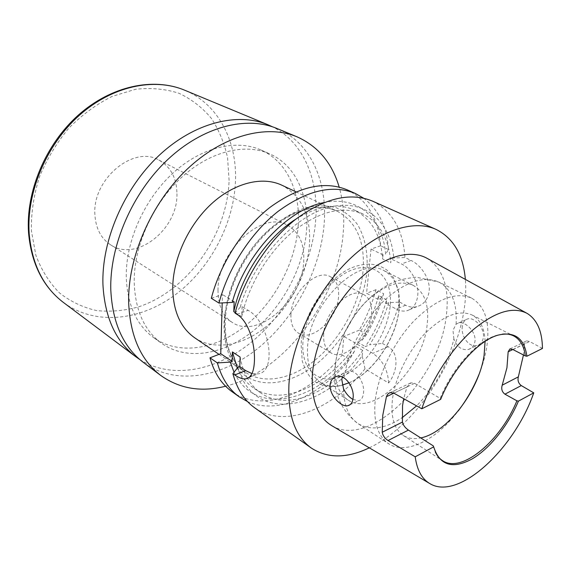 <?xml version="1.0" encoding="UTF-8"?>
<svg xmlns="http://www.w3.org/2000/svg" width="571" height="571" viewBox="0 0 571 571"><rect width="100%" height="100%" fill="white"/><g stroke="black" fill="none" stroke-linecap="round" stroke-linejoin="round"><path stroke-width="0.43" stroke-dasharray="2.85 2.14" d="M218.001 289.989C217.958 305.221 222.661 316.006 232.126 322.351C257.628 340.038 302.409 300.339 303.715 261.347C304.586 244.003 299.183 231.962 287.52 225.231C262.824 209.942 217.53 250.805 218.001 289.989M176.946 193.69C178.123 229.171 136.312 262.574 110.467 244.738C100.896 238.357 95.707 228.286 94.893 214.525C92.238 179.173 133.628 144.963 158.781 160.023C170.65 166.739 176.703 177.959 176.946 193.69M139.795 359.53C172.285 380.1 217.294 370.515 252.425 341.33C287.591 311.909 312.23 264.908 315.706 220.049C318.861 179.744 303.572 142.243 272.517 126.826M298.226 225.359C300.582 191.885 287.049 161.45 261.054 150.03C236.358 138.96 201.256 147.09 172.62 173.413C144.028 199.714 125.456 241.868 126.262 277.62C127.483 305.228 136.705 325.306 153.934 337.861C179.537 355.804 216.516 349.224 245.78 325.47C275.079 301.559 295.699 262.346 298.226 225.359M306.627 229.578C309.139 195.889 295.749 165.312 269.79 153.906C245.116 142.843 209.914 151.151 181.107 177.774C152.336 204.375 133.55 246.915 134.221 282.909C135.334 310.703 144.499 330.866 161.714 343.399C187.288 361.322 224.339 354.512 253.717 330.481C283.13 306.306 303.929 266.785 306.627 229.578M143.528 362.535C175.411 385.953 221.676 377.609 258.063 348.224C294.515 318.618 320.367 270.247 324.135 224.16C327.683 181.721 310.831 142.457 276.999 128.511M225.588 386.217C284.544 371.628 338.003 300.218 343.164 233.446C344.606 216.916 343.271 201.463 339.16 187.081M194.782 337.854C214.782 351.272 243.881 345.426 267.249 325.777C290.632 306.027 307.277 274.009 309.475 244.288C311.017 215.881 301.809 196.181 281.846 185.19M388.68 302.68C384.383 317.348 378.052 331.387 369.68 344.784L382.342 343.385C389.893 330.067 395.66 316.313 399.643 302.109L388.68 302.68L386.139 303.686L396.188 309.032C399.85 310.959 403.397 311.53 406.823 310.76C412.776 309.089 416.38 304.293 417.629 296.37C419.428 284.272 411.563 268.577 401.477 263.959L391.149 258.899L393.74 257.971L404.939 257.492L411.07 260.455L401.477 263.959M399.643 302.109L405.61 305.242C409.314 307.134 413.061 307.605 416.859 306.67C423.575 304.686 427.65 299.732 429.078 291.81C430.941 279.719 421.191 265.108 411.07 260.455M453.888 339.01L452.989 330.359L456.101 324.171L458.62 322.929C465.372 320.909 476.714 332.386 474.901 341.765C474.101 345.79 471.939 348.36 468.406 349.466C461.739 350.444 456.907 346.954 453.888 339.01C447.65 364.598 435.209 386.888 416.58 405.867M462.389 326.198C460.526 335.562 468.848 348.089 477.042 345.434C480.418 344.392 482.502 341.872 483.294 337.882C485.136 328.539 474.451 316.884 467.87 318.875C464.901 319.674 463.074 322.115 462.389 326.198M352.899 399.407L358.624 400.699C361.357 400.021 362.978 397.552 363.484 393.276C365.047 383.112 356.29 368.773 347.975 371.407L345.027 372.856L342.307 376.974M478.912 374.626C482.559 365.547 485.129 356.639 486.599 347.903C490.439 322.886 485.414 306.263 471.51 298.055C455.522 291.424 436.422 298.968 414.196 320.674C393.812 341.979 378.109 374.326 375.211 400.621C373.291 421.876 377.717 436.215 388.48 443.638C405.952 455.465 436.365 439.941 458.156 411.02M485.1 341.344C484.572 328.254 480.211 319.46 472.024 314.964C458.913 309.425 443.203 315.62 424.888 333.557C408.094 351.115 395.039 377.738 392.434 399.5C390.65 417.351 394.268 429.342 403.29 435.473C408.201 438.535 414.011 439.349 420.727 437.914M335.491 364.462C334.335 381.735 338.446 393.547 347.839 399.9C373.27 417.701 422.554 369.358 427.094 325.263C429.442 305.499 424.803 292.195 413.176 285.336C399.586 279.519 383.84 284.979 365.94 301.702C349.566 318.118 337.333 343.428 335.491 364.462M349.009 382.784C372.934 372.892 395.874 339.374 398.993 310.31C400.985 290.882 396.074 277.706 384.247 270.775C359.416 254.944 309.218 303.401 307.569 347.282C306.698 364.262 311.031 375.968 320.574 382.413C326.748 386.239 333.971 387.131 342.236 385.09M323.686 333.835C323.136 343 325.499 349.302 330.78 352.742C344.192 361.914 369.851 337.49 371.485 314.771C372.342 304.943 369.815 298.24 363.905 294.672C350.765 286.114 324.742 310.995 323.686 333.835M290.932 314.414C290.553 323.386 293.044 329.61 298.412 333.093C312.037 342.379 337.347 318.918 338.532 296.663C339.195 287.035 336.519 280.418 330.509 276.807C317.148 268.184 291.553 292.059 290.932 314.414M542.45 348.453L529.602 341.501L526.533 340.873L524.492 343.856L523.45 354.969M331.994 425.802C370.393 448.927 438.971 379.736 446.137 317.112C449.862 288.897 443.617 269.362 427.401 258.513M433.239 445.844L435.302 451.968M369.301 447.835C414.211 426.58 456.165 364.476 464.137 309.411C465.743 298.869 466.15 288.869 465.365 279.405M372.485 201.106C392.341 211.142 403.162 229.935 404.939 257.492M386.139 303.686L386.567 299.832C382.142 316.263 375.061 331.858 365.333 346.618L369.68 344.784M386.567 299.832L378.637 295.635C374.283 311.973 367.274 327.469 357.603 342.122L365.333 346.618M378.637 295.635L378.223 299.468L380.764 298.483C376.539 313.072 370.265 327.012 361.943 340.309L357.603 342.122M380.764 298.483L383.641 293.722C379.794 307.755 374.148 321.337 366.703 334.463L361.943 340.309M366.703 334.463L359.202 330.188C366.589 317.155 372.185 303.658 375.968 289.697L383.641 293.722M382.342 343.385L388.187 346.711C399.693 353.463 397.259 372.121 388.601 382.991L365.026 368.78C332.886 409.243 284.522 429.313 254.623 407.758M365.026 368.78L362.171 355.762C323.828 410.685 253.624 424.574 237.929 367.346M235.188 312.551L241.711 316.634L242.097 306.613L240.198 307.291C253.631 260.005 293.601 216.138 329.31 207.287C365.133 198.123 390.807 221.705 393.74 257.971M240.198 307.291L235.031 313.129M362.171 355.762L362.721 350.451C334.956 390.85 288.748 412.705 260.783 392.941C255.53 389.315 251.126 384.454 247.564 378.359M247.471 378.195C244.003 372.149 241.562 365.119 240.148 357.096M241.711 316.634C248.613 284.858 268.727 251.59 293.144 231.426C319.346 211.256 342.586 205.432 362.863 213.954C379.858 222.747 389.137 239.063 390.7 262.917L391.149 258.899M295.935 219.093C318.183 205.631 337.697 202.634 354.477 210.092C371.535 218.9 380.907 235.173 382.591 258.913L390.7 262.917M362.721 350.451L354.998 345.919C327.39 386.01 281.239 407.516 253.189 387.688C246.515 383.077 241.226 376.546 237.322 368.102M323.821 202.641C358.281 195.154 382.841 218.871 385.611 254.009L383.02 254.916L382.591 258.913M354.998 345.919L354.477 351.208C318.861 401.463 255.501 418.172 234.06 372.206M354.477 351.208L349.58 359.473C320.438 395.66 277.841 415.374 247.543 401.599M363.577 198.151C378.523 209.457 386.831 226.594 388.501 249.57L385.611 254.009M359.202 330.188L343.885 336.433L342.172 355.012L349.58 359.473M232.097 391.749C262.246 413.497 310.474 394.49 342.172 355.012M211.327 298.283L222.44 294.522L222.198 302.916M388.501 249.57L380.629 245.773C378.423 218.586 367.296 199.957 347.232 189.872M380.629 245.773L371.043 249.056L366.561 293.266L378.223 299.468M375.968 289.697L366.561 293.266M393.804 393.155L414.567 383.305L410.92 382.834L406.916 386.974L403.726 398.694M414.567 383.305L440.191 398.401L440.691 399.343M502.516 334.114L496.634 335.32C477.292 340.659 452.125 368.331 440.191 398.401M383.02 254.916L371.043 249.056M251.968 373.598L258.021 373.869C277.213 372.021 269.84 322.115 248.157 310.339L242.097 306.613M234.139 301.716L222.44 294.522M388.601 382.991C387.973 370.072 382.72 360.194 372.834 353.342L343.885 336.433M362.97 271.803C359.837 302.637 342.272 336.212 318.325 357.382C294.408 378.445 265.094 385.511 245.366 372.292C231.326 362.421 224.389 345.519 224.539 321.587C225.381 291.438 241.968 255.465 265.843 232.633C289.747 209.778 318.097 202.12 337.247 211.199C356.854 222.126 365.433 242.325 362.97 271.803M248.571 377.824C269.426 389.165 298.819 380.557 322.579 358.752C346.347 336.811 363.627 303.115 366.846 272.103C368.238 253.581 365.183 237.807 357.696 224.774C351.929 217.08 344.72 211.391 336.062 207.694C326.698 205.317 316.505 205.382 305.485 207.894C288.662 213.44 271.51 225.466 256.629 242.475C237.465 266.179 225.288 296.742 224.01 323.678C223.968 350.23 232.126 368.259 248.485 377.774M229.085 180.45L227.593 157.896C224.482 143.421 219.1 130.288 211.463 118.497C202.577 107.755 191.799 99.368 179.144 93.344C165.583 88.912 151.037 87.57 135.498 89.304L112.059 96.435C96.513 104.193 82.096 114.771 68.806 128.168C56.6 142.907 46.815 159.166 39.456 176.939C33.76 195.089 31.062 212.997 31.362 230.655L35.845 255.187C41.447 270.083 49.32 282.652 59.463 292.909C70.604 301.602 82.952 307.483 96.499 310.553C110.403 312.002 124.421 310.774 138.567 306.87C188.087 290.446 227.372 234.745 229.085 180.45M63.502 302.53C95.371 326.027 140.566 320.659 175.383 294.693C210.256 268.548 233.874 224.003 235.495 180.928C237.079 141.258 218.472 104.115 184.611 90.182M343.521 388.78C343.813 405.667 348.688 417.308 358.153 423.703C370.429 430.848 385.054 428.885 402.027 417.815M302.944 342.108C300.81 371.521 320.595 386.124 343.228 375.797C365.861 365.868 386.945 334.842 390.029 307.384C393.426 279.833 377.096 261.033 353.163 269.533C329.274 277.592 304.721 312.829 302.944 342.108M456.101 324.171C457.328 303.265 451.604 289.24 438.913 282.095C423.639 275.572 405.553 281.589 384.654 300.139C365.319 318.482 349.602 347.346 345.027 372.856M513.001 349.588L529.602 341.501M524.492 343.856L512.858 349.516M406.916 386.974L393.84 393.176M405.61 305.242L396.188 309.032M236.972 314.343L248.157 310.339M388.187 346.711L372.834 353.342M110.467 244.738L232.126 322.351M219.014 354.355L245.366 372.292C231.776 362.842 225.045 346.212 225.181 322.401C226.052 292.266 242.782 255.922 266.743 232.925C290.76 209.885 318.804 202.398 337.247 211.199L296.028 191.849M261.054 150.03L269.79 153.906M468.406 349.466L477.042 345.434M350.08 404.689L358.624 400.699M471.51 298.055L438.913 282.095L416.223 277.171C405.845 278.355 398.287 280.047 393.547 282.238C382.142 287.42 371.842 295.121 362.649 305.328C346.29 324.464 336.983 345.876 334.742 369.544C332.943 392.213 340.744 410.271 358.153 423.703L388.48 443.638M320.574 382.413L347.839 399.9M399.058 309.76C395.717 338.296 374.997 369.901 351.201 381.885C336.997 388.544 324.478 388.144 313.636 380.679C309.118 376.81 305.321 370.272 302.252 361.065L301.103 344.327C302.908 314.814 325.406 279.976 350.209 268.399C364.883 262.153 377.281 262.846 387.409 270.476L393.326 277.342L398.637 291.481L399.058 309.76M298.412 333.093L330.78 352.742M527.219 313.443L526.433 313.008M403.29 435.473L442.561 460.661M362.863 213.954L354.477 210.092M260.783 392.941L253.189 387.688M472.024 314.964L513.693 335.934M496.634 335.32L497.933 335.163M430.091 483.751L429.313 483.287M433.346 446.286L433.874 447.486M330.509 276.807L363.905 294.672M384.247 270.775L413.176 285.336M390.121 392.662L410.92 382.834M509.91 348.931L526.533 340.873M336.547 376.41L347.975 371.407M458.62 322.929L467.87 318.875M416.859 306.67L406.823 310.76M248.87 377.617L258.021 373.869M153.934 337.861L161.714 343.399M158.781 160.023L287.52 225.231"/><path stroke-width="0.86" d="M272.517 126.826L268.149 124.835C237.622 111.995 194.333 122.43 159.088 155.405C123.878 188.344 101.402 240.791 102.944 284.701C104.779 317.49 115.749 341.522 135.855 356.789L139.795 359.53M339.16 187.081C332.136 163.063 318.097 146.312 297.048 136.826L276.999 128.511C246.501 115.677 203.083 126.319 167.61 159.68C132.179 192.991 109.425 245.937 110.81 290.147C112.53 323.15 123.429 347.282 143.528 362.535L160.886 375.554C179.772 388.844 201.335 392.398 225.588 386.217M297.048 136.826C266.636 124.021 222.947 135.156 186.96 169.373C151.022 203.554 127.64 257.621 128.653 302.502C130.095 335.991 140.844 360.344 160.886 375.554M296.028 191.849L281.846 185.19C262.424 175.996 234.41 182.684 211.306 203.99C188.23 225.288 172.763 259.327 172.727 288.312C173.199 311.338 180.55 327.847 194.782 337.854L219.014 354.355M342.307 376.974L341.793 379.579L343.521 388.78C345.947 393.612 349.067 397.152 352.899 399.407M353.085 398.087C352.585 402.384 350.88 404.918 347.96 405.674C341.123 407.573 329.024 394.825 330.181 384.726C330.73 380.243 332.85 377.474 336.547 376.41C344.984 373.691 354.62 387.852 353.085 398.087M458.156 411.02C466.693 399.814 473.609 387.68 478.912 374.626M420.727 437.914C446.972 432.875 478.762 390.914 484.072 355.576L485.1 341.344M342.236 385.09L349.009 382.784M523.45 354.969L518.347 376.86C517.469 380.514 518.454 383.419 521.287 385.582L504.942 394.176C502.002 391.963 501.095 388.965 502.209 385.189L506.941 367.745L508.161 351.8L509.91 348.931L513.001 349.588L525.313 355.926C524.042 346.062 520.167 339.402 513.693 335.934C510.467 334.313 506.741 333.707 502.516 334.114M526.433 313.008L427.401 258.513C410.235 248.571 382.491 256.45 357.817 280.689C333.164 304.9 314.721 343.135 312.387 374.348C311.067 400.071 317.604 417.223 331.994 425.802L429.313 483.287M521.287 385.582L533.749 392.855C514.343 448.999 458.763 500.86 430.091 483.751C421.976 479.119 417.016 470.14 415.21 456.814L388.052 440.541C384.733 438.3 382.791 435.53 382.235 432.233L382.756 415.395L386.417 396.702L387.545 394.404L389.051 393.105L390.121 392.662L393.804 393.155L421.805 408.786L440.691 399.343C452.732 368.795 478.312 340.573 497.933 335.163C514.642 331.194 524.299 338.218 526.905 356.233L525.313 355.926M526.905 356.233L542.45 348.453C542.236 331.373 537.161 319.703 527.219 313.443C513.043 306.077 494.772 311.716 472.395 330.352C451.333 348.974 431.597 379.472 421.805 408.786M504.942 394.176L516.891 400.806L518.439 401.12C508.126 425.573 489.768 448.663 471.974 459.027C452.639 469.333 439.941 465.479 433.874 447.486L433.239 445.844L408.408 430.099L388.052 440.541M435.302 451.968C437.1 455.808 439.52 458.706 442.561 460.661C461.675 473.83 500.738 440.748 516.891 400.806M403.726 398.694L402.541 405.724L402.427 422.076C403.155 425.152 405.146 427.829 408.408 430.099M311.266 448.021L254.623 407.758C244.245 400.378 237.001 389.015 232.897 373.67L234.774 374.961C239.099 377.959 242.811 379.244 245.908 378.83C251.033 377.831 253.867 372.035 254.402 361.464C255.301 344.998 249.056 321.452 236.972 314.343L235.031 313.129C244.524 277.435 267.906 241.269 295.257 219.628C324.435 198.087 350.173 191.913 372.485 201.106L435.98 229.364C412.947 218.943 377.16 230.827 345.719 263.038C314.321 295.207 291.417 344.599 288.94 384.376C287.656 415.06 295.1 436.273 311.266 448.021C327.611 458.584 346.954 458.527 369.301 447.835M465.365 279.405C463.188 254.73 453.388 238.057 435.98 229.364M232.897 373.67L237.929 367.346L239.777 366.603L240.148 357.096L232.404 351.914L232.076 361.379L230.234 362.1L217.387 362.942C221.612 378.173 228.942 389.501 239.385 396.931L247.543 401.599M218.993 303.08L211.327 298.283C220.349 263.324 243.196 228.115 270.226 207.187C299.076 186.36 324.749 180.593 347.232 189.872L355.405 193.505C332.972 184.255 307.277 190.157 278.32 211.206C251.183 232.368 228.164 267.885 218.993 303.08L232.24 302.38L234.139 301.716L233.796 311.68C241.262 275.315 267.078 237.079 295.935 219.093M233.796 311.68L235.188 312.551M237.322 368.102L232.404 351.914M232.24 302.38C245.373 254.081 287.684 209.172 323.821 202.641M234.06 372.206L230.234 362.1M355.405 193.505L363.577 198.151M222.198 302.916L220.749 353.692L209.964 357.817C214.253 372.991 221.627 384.297 232.097 391.749L239.385 396.931M209.964 357.817L217.387 362.942M415.21 456.814L433.717 446.829M533.749 392.855L518.439 401.12M239.777 366.603L245.637 370.586L251.968 373.598M220.749 353.692L232.076 361.379M63.502 302.53C43.011 286.892 31.362 263.652 28.55 232.825C25.645 191.756 45.494 144.349 78.391 115.071C111.316 85.778 153.435 77.135 184.611 90.182C154.063 77.371 112.259 85.921 79.241 115.399C46.272 144.856 26.309 192.634 29.185 233.646C31.983 264.302 43.417 287.263 63.502 302.53L135.855 356.789M402.027 417.815L416.58 405.867M502.209 385.189L518.347 376.86M512.858 349.516L508.161 351.8M382.235 432.233L402.427 422.076M393.84 393.176L386.417 396.702M234.774 374.961L245.637 370.586M184.611 90.182L268.149 124.835M347.96 405.674L350.08 404.689M245.908 378.83L248.87 377.617"/></g></svg>
